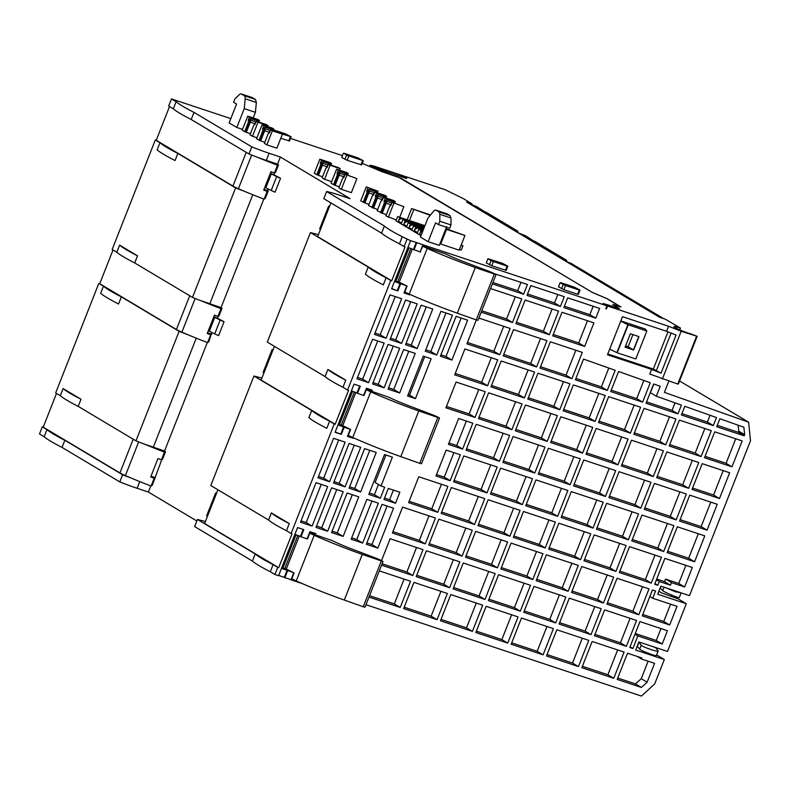 <?xml version="1.0" encoding="UTF-8"?>
<svg xmlns="http://www.w3.org/2000/svg" width="790" height="790" viewBox="0 0 790 790"><rect width="100%" height="100%" fill="white"/><g stroke="black" fill="none" stroke-linecap="round" stroke-linejoin="round"><path stroke-width="1.19" d="M365.987 604.715L641.421 696.069L654.712 683.913L664.321 659.532L656.668 654.969M658.84 591.266L661.576 592.895L678.422 599.008L686.303 603.708L657.675 594.218L660.865 586.131L689.492 595.63L750.5 440.741L748.614 422.186L664.39 392.363L668.824 381.106M664.321 659.532L635.683 650.042L638.873 641.954L667.501 651.454L686.303 603.708M651.088 654.317L644.364 651.671M422.433 246.055L427.202 248.435A67.822 6.448 21.5 0 0 475.294 267.534L495.942 274.594A7.91 0.751 21.5 0 0 488.319 271.069L465.221 262.28A28.006 2.666 21.5 0 1 445.511 253.876L428.259 247.981L428.753 246.727L606.987 305.849L605.831 308.772L606.384 308.959L607.54 306.026L668.567 326.27L666.582 331.296L622.49 316.672L607.48 354.779L651.572 369.404L649.755 374.016L677.761 384.049L678.333 384.068L697.136 336.323L689.779 333.528A9.836 0.938 21.5 0 1 679.538 329.795A9.836 0.938 21.5 0 1 673.84 326.606A9.836 0.938 21.5 0 1 676.191 326.892L680.427 328.028L665.299 319.19L659.452 317.185L466.594 202.042L471.916 203.741L463.296 198.596L445.017 189.649L376 166.759A12.433 1.185 21.5 0 0 371.122 165.406A12.433 1.185 21.5 0 0 369.858 165.436A12.433 1.185 21.5 0 0 370.194 165.93L406.574 178.55M409.971 294.413L409.783 294.887L404.016 292.804M406.741 285.881L403.957 292.962L409.783 294.887M406.416 285.723L400.639 283.808L397.834 290.927L391.712 288.548M230.818 118.609L171.469 98.918L176.121 101.693A79.128 7.525 21.5 0 0 194.014 112.377L251.773 146.861A33.911 3.229 21.5 0 0 269.104 153.26L280.361 157.022L350.108 198.665L339.048 195.021A33.911 3.229 21.5 0 0 326.616 191.545L384.375 226.029A79.128 7.525 21.5 0 0 402.268 236.714L410.563 240.693L391.593 288.854L397.834 290.927M406.919 239.489L404.115 246.608L405.043 246.915L391.682 280.835L317.639 236.635L330.921 202.911M390.744 280.529L386.103 277.754L383.298 284.874A79.128 7.525 -158.5 0 1 365.395 274.189L368.199 267.069L310.44 232.586L267.306 342.1L325.065 376.583A79.128 7.525 21.5 0 0 342.969 387.268L347.61 390.043L390.744 280.529L391.682 280.835M347.61 390.043L348.538 390.349L335.177 424.269L261.135 380.069L274.416 346.346M261.915 378.084L253.946 376.02L210.802 485.534L268.56 520.018A79.128 7.525 21.5 0 0 286.464 530.702L291.105 533.477L334.249 423.963L335.177 424.269M291.105 533.477L292.043 533.783L278.673 567.704L204.64 523.503L217.922 489.78M294.868 534.386L301 536.756L303.804 529.636L297.553 527.562L278.584 575.722L274.94 574.518L277.744 567.398L278.673 567.704M301 536.756L307.448 539.007L309.759 533.141L314.203 535.314A67.822 6.448 21.5 0 0 362.284 554.402L382.943 561.463A7.91 0.751 21.5 0 0 375.319 557.938L352.222 549.159A28.006 2.666 21.5 0 1 332.511 540.745L309.492 532.766M315.259 534.86L315.753 533.596L309.927 531.67L307.122 538.79M296.961 581.292L296.783 581.756L278.702 575.426M302.057 583.514L296.783 581.756M593.023 528.076L603.224 502.193L571.288 491.597L561.088 517.49L593.023 528.076L587.108 524.55L596.766 500.05M569.936 383.802L538 373.206L527.799 399.098L559.735 409.694L569.936 383.802M557.394 415.629L525.459 405.033L515.307 430.817L547.233 441.413L557.394 415.629M544.981 447.13L513.046 436.544L502.855 462.426L534.79 473.022L544.981 447.13M535.946 479.876L525.745 505.758L557.681 516.354L567.872 490.462L535.946 479.876M532.529 478.74L500.593 468.154L490.402 494.036L522.338 504.632L532.529 478.74M523.494 511.486L513.293 537.368L545.228 547.964L555.419 522.081L523.494 511.486M520.077 510.35L488.141 499.764L477.95 525.646L509.886 536.242L520.077 510.35M511.89 429.681L478.473 418.601L488.625 392.818L522.052 403.907L511.89 429.681L505.985 426.156L515.594 401.764M509.639 435.409L476.212 424.319L466.021 450.211L499.438 461.301L509.639 435.409M486.986 492.911L453.569 481.821L463.769 455.939L497.187 467.018L486.986 492.911L481.08 489.375L490.728 464.875M445.935 407.808L475.057 417.466L485.218 391.682L456.087 382.024L445.935 407.808M454.694 374.855L487.558 385.757L497.749 359.855L464.895 348.953L454.694 374.855M476.331 319.92L466.9 343.857L499.764 354.759L510.123 328.452L478.888 318.084M451.91 360.052L467.611 320.177L456.097 316.356L440.385 356.231L451.91 360.052L445.995 356.527L440.929 354.848M436.751 355.026L425.227 351.204L440.929 311.329L452.453 315.151L436.751 355.026L430.836 351.491L425.771 349.812M417.15 348.588L432.732 309.018L421.119 305.167L405.527 344.726L417.15 348.588L411.235 345.052L426.274 306.875M405.586 300.012L417.199 303.864L401.616 343.433L389.993 339.582L405.586 300.012M374.47 334.427L390.053 294.858L401.666 298.719L386.083 338.278L374.47 334.427M384.177 343.107L372.564 339.256L356.981 378.815L368.594 382.666L384.177 343.107M399.71 348.262L388.097 344.401L372.515 383.97L384.128 387.821L399.71 348.262M388.048 389.124L403.631 349.555L415.244 353.406L399.661 392.976L388.048 389.124M548.635 549.099L580.571 559.685L590.772 533.803L558.836 523.207L548.635 549.099M619.083 471.709L608.883 497.601L640.818 508.187L651.019 482.305L619.083 471.709M596.43 529.211L628.366 539.797L638.567 513.915L606.631 503.319L596.43 529.211M626.115 545.525L594.179 534.929L583.978 560.821L615.914 571.407L626.115 545.525M431.152 358.749L423.282 356.132L407.571 396.017L415.451 398.624L431.152 358.749M448.414 444.375L462.604 449.076L472.805 423.193L458.615 418.483L448.414 444.375M460.353 454.803L446.162 450.093L435.962 475.985L450.162 480.695L460.353 454.803M451.317 487.549L441.116 513.431L474.533 524.52L484.734 498.628L451.317 487.549M447.9 486.413L418.769 476.755L408.578 502.638L437.709 512.305L447.9 486.413M383.97 499.458L395.494 503.279L399.839 492.229L388.325 488.408L383.97 499.458M384.513 454.546L368.802 494.431L380.326 498.253L384.681 487.203L381.027 485.988L392.383 457.163L384.513 454.546M364.615 448.601L349.032 488.161L360.645 492.022L376.228 452.453L364.615 448.601M349.081 443.447L360.694 447.298L345.112 486.867L333.499 483.016L349.081 443.447M333.548 438.302L345.161 442.153L329.578 481.712L317.965 477.861L333.548 438.302M316.059 482.69L300.476 522.249L312.09 526.11L327.682 486.541L316.059 482.69M331.593 487.845L316.01 527.404L327.623 531.255L343.216 491.696L331.593 487.845M343.156 536.41L331.543 532.559L347.126 492.99L358.749 496.851L343.156 536.41L337.251 532.885L332.086 531.166M362.679 543.066L351.155 539.234L366.866 499.359L378.38 503.181L362.679 543.066L356.764 539.531L351.698 537.852M377.837 548.092L366.313 544.27L382.024 504.385L393.548 508.217L377.837 548.092L371.932 544.557L366.866 542.878M425.257 543.915L435.448 518.023L402.584 507.121L392.393 533.013L425.257 543.915L419.342 540.38L428.99 515.88M462.081 556.13L472.282 530.238L438.865 519.158L428.664 545.041L462.081 556.13L456.176 552.605L465.824 528.095M497.433 567.852L507.624 541.97L475.689 531.374L465.498 557.256L497.433 567.852L491.518 564.327L501.166 539.827M532.776 579.574L542.967 553.691L511.041 543.095L500.84 568.988L532.776 579.574L526.861 576.048L536.519 551.548M568.119 591.295L578.32 565.413L546.384 554.817L536.183 580.709L568.119 591.295L562.204 587.77L571.861 563.27M571.525 592.431L603.461 603.027L613.662 577.135L581.726 566.539L571.525 592.431M381.57 565.166L412.805 575.525L422.996 549.633L390.132 538.74L381.511 560.633M416.212 576.651L449.638 587.74L459.829 561.848L426.412 550.768L416.212 576.651M484.981 599.462L495.172 573.58L463.246 562.984L453.045 588.876L484.981 599.462L479.066 595.937L488.714 571.437M520.324 611.183L530.524 585.301L498.589 574.705L488.388 600.598L520.324 611.183L514.409 607.658L524.066 583.158M523.731 612.319L555.666 622.915L565.867 597.023L533.931 586.427L523.731 612.319M601.21 608.744L569.274 598.158L559.073 624.041L591.009 634.637L601.21 608.744M368.989 597.092L400.224 607.451L410.543 581.243L379.309 570.884M437.058 619.666L403.641 608.577L413.96 582.378L447.377 593.468L437.058 619.666L431.143 616.141L440.919 591.325M440.465 620.792L472.4 631.388L482.72 605.189L450.794 594.594L440.465 620.792M507.743 643.109L518.072 616.911L486.136 606.315L475.817 632.523L507.743 643.109L501.838 639.584L511.614 614.768M511.16 644.245L543.095 654.831L553.415 628.633L521.479 618.037L511.16 644.245M588.757 640.354L556.822 629.768L546.502 655.967L578.438 666.562L588.757 640.354M581.845 667.688L613.781 678.284L624.1 652.076L592.164 641.49L581.845 667.688M636.552 620.466L604.617 609.88L594.426 635.762L626.351 646.358L636.552 620.466M606.878 604.153L638.804 614.748L649.005 588.856L617.069 578.27L606.878 604.153M629.521 546.65L619.321 572.543L651.256 583.139L661.457 557.246L629.521 546.65M631.773 540.933L663.709 551.519L673.91 525.636L641.974 515.04L631.773 540.933M654.426 483.431L644.225 509.323L676.161 519.909L686.362 494.026L654.426 483.431M656.678 477.713L688.613 488.299L698.775 462.515L666.839 451.929L656.678 477.713M701.105 456.59L711.306 430.688L679.37 420.102L669.169 445.995L701.105 456.59L695.2 453.055L704.848 428.545M641.431 658.979L641.826 657.961L627.507 653.212L617.188 679.41L641.411 687.448L647.138 682.214L654.584 663.333L641.431 658.979L637.096 656.391M669.683 624.989L642.221 615.874L652.412 589.992L655.542 591.029L652.698 598.247L677.04 606.325L669.683 624.989L663.778 621.463L670.582 604.182M639.959 621.602L629.768 647.484L632.899 648.531L637.856 635.94L662.198 644.008L667.432 630.716L639.959 621.602M657.803 585.301L659.304 581.499L670.463 585.202L671.48 582.625L684.654 586.99L692.336 567.487L664.864 558.382L654.673 584.264L657.803 585.301L654.93 583.593M677.316 526.772L667.125 552.654L694.588 561.769L704.789 535.877L677.316 526.772M707.04 530.159L717.241 504.267L689.769 495.152L679.578 521.044L707.04 530.159L701.135 526.624L710.783 502.124M719.493 498.539L729.654 472.766L702.182 463.651L692.03 489.435L719.493 498.539L713.587 495.014L723.196 470.623M492.368 283.887L523.602 294.245L527.443 284.479L494.51 273.755M481.228 312.159L512.463 322.518L521.755 298.926L490.521 288.567M534.583 372.07L501.166 360.99L490.965 386.883L524.382 397.972L534.583 372.07M503.171 355.895L536.598 366.975L546.957 340.668L513.539 329.578L503.171 355.895M525.172 300.052L515.87 323.643L549.297 334.733L558.589 311.142L525.172 300.052M564.277 296.694L530.86 285.605L527.009 295.381L560.436 306.461L564.277 296.694M563.843 307.596L595.779 318.182L599.63 308.416L567.694 297.82L563.843 307.596M593.932 322.863L561.996 312.267L552.704 335.859L584.639 346.454L593.932 322.863M540.005 368.11L571.94 378.706L582.299 352.389L550.373 341.793L540.005 368.11M583.524 359.075L575.347 379.832L607.283 390.428L615.203 370.312L583.524 359.075M642.625 402.15L650.269 382.745L618.59 371.507L610.69 391.554L642.625 402.15L636.72 398.624L611.243 390.171M656.322 396.225L660.233 386.28L653.656 383.95L646.032 403.275L677.968 413.871L681.424 405.112L656.322 396.225L650.407 392.699L653.834 384.009M684.802 406.307L681.385 415.007L713.311 425.593L716.49 417.535L684.802 406.307M744.2 435.833L744.654 434.678L743.884 427.232L719.878 418.73L716.727 426.728L744.2 435.833L738.285 432.308L717.271 425.336M704.522 457.716L731.984 466.831L742.185 440.929L714.723 431.824L704.522 457.716M633.827 434.273L665.763 444.859L675.964 418.967L644.028 408.371L633.827 434.273M621.335 465.982L653.271 476.577L663.422 450.794L631.496 440.208L621.335 465.982M585.992 454.26L617.928 464.856L628.08 439.072L596.144 428.476L585.992 454.26M615.667 470.583L583.741 459.987L573.54 485.87L605.476 496.466L615.667 470.583M640.621 407.245L608.685 396.649L598.484 422.551L630.42 433.137L640.621 407.245M563.142 410.82L595.077 421.416L605.278 395.523L573.343 384.928L563.142 410.82M550.65 442.538L582.586 453.134L592.737 427.351L560.801 416.755L550.65 442.538M538.197 474.148L570.133 484.744L580.324 458.852L548.398 448.266L538.197 474.148M353.466 437.858L353.278 438.322L347.462 436.396L353.278 438.322M350.247 429.316L347.462 436.396M349.911 429.158L344.134 427.242L341.329 434.362L335.088 432.288L354.058 384.128L360.309 386.201L357.505 393.321L363.953 395.573L366.264 389.707L370.707 391.88A67.822 6.448 21.5 0 0 418.789 410.968L439.447 418.029A7.91 0.751 21.5 0 0 431.824 414.503L408.726 405.724A28.006 2.666 21.5 0 1 389.006 397.311L365.997 389.332M371.754 391.415L372.248 390.161L366.432 388.236L363.627 395.356M56.515 393.42L43.233 427.143L42.305 426.837L39.5 433.957L44.141 436.732A79.128 7.525 -158.5 0 0 62.045 447.416L119.803 481.9A33.911 3.229 -158.5 0 0 137.124 488.289L148.392 492.051L196.838 520.985M113.019 249.986L99.738 283.709L98.809 283.403L55.665 392.916L60.307 395.681A79.128 7.525 21.5 0 0 78.21 406.376L135.969 440.86A33.911 3.229 21.5 0 0 137.213 441.353A33.911 3.229 21.5 0 0 144.629 444.187A55.665 5.293 21.5 0 0 164.478 452.097L161.822 450.369L164.557 451.011L144.629 444.187M169.524 106.551L156.232 140.274L155.304 139.968L112.17 249.482L116.811 252.247A79.128 7.525 21.5 0 0 134.715 262.942L192.474 297.415A33.911 3.229 21.5 0 0 193.708 297.919A33.911 3.229 21.5 0 0 201.134 300.753L221.062 307.577L263.821 199.031M171.469 98.918L168.665 106.038L173.316 108.813A79.128 7.525 21.5 0 0 191.21 119.497L248.969 153.981A33.911 3.229 21.5 0 0 250.213 154.475A33.911 3.229 21.5 0 0 257.629 157.319A55.665 5.293 21.5 0 0 277.488 165.219L274.821 163.49L277.557 164.142L266.299 160.38A33.911 3.229 -158.5 0 1 257.629 157.319M342.465 155.64L290.473 138.398M748.614 422.186L679.558 380.958M274.94 574.518L270.299 571.743A79.128 7.525 -158.5 0 1 252.395 561.058L194.636 526.575L197.441 519.455L205.42 521.519M293.406 572.592L287.056 570.331L284.252 577.451M281.507 568.306L287.056 570.331M277.744 567.398L273.103 564.623L270.299 571.743M273.103 564.623A79.128 7.525 21.5 0 1 255.2 553.938L197.441 519.455M334.249 423.963L329.608 421.188L326.803 428.308A79.128 7.525 -158.5 0 1 308.9 417.624L311.704 410.504L253.946 376.02M286.464 530.702L289.268 523.582L271.365 512.898L268.56 520.018M311.704 410.504A79.128 7.525 21.5 0 0 329.608 421.188M342.969 387.268L345.773 380.148L327.87 369.463L325.065 376.583M368.199 267.069A79.128 7.525 21.5 0 0 386.103 277.754M310.44 232.586L318.419 234.65M326.616 191.545L323.811 198.665L381.57 233.149A79.128 7.525 21.5 0 0 399.464 243.833L404.115 246.608M402.268 236.714L399.464 243.833M413.417 249.541L416.221 242.421L422.926 244.801L420.122 251.911L407.877 247.507M428.753 246.727L422.926 244.801M612.823 304.565L618.758 308.228L603.076 303.478L606.987 305.849M612.872 304.426L620.041 306.55L606.769 298.561L592.253 292.409L401.043 178.254L381.461 171.499L362.245 163.362M410.563 240.693L416.221 242.421M459.464 249.423L461.281 250.035L462.94 245.838L461.261 244.841M424.951 225.664L397.627 216.598L395.978 220.785L420.991 235.716M242.52 129.363L236.822 127.467L244.238 108.625L245.186 98.77L256.345 102.473L255.456 99.431L252.148 97.575M255.456 99.431L244.298 95.728L241.454 94.03A4.523 2.252 108.3 0 0 241.227 93.931A4.523 2.252 108.3 0 0 239.36 94.622L234.926 98.928L233.603 102.275L236.556 104.033L229.13 122.885L236.822 127.467M333.538 184.672L331.069 183.201L336.599 169.169L338.268 170.166L337.113 173.099L337.241 175.242L333.538 184.672L335.157 185.393L339.177 175.202L343.551 176.654M324.572 179.32L322.103 177.849L325.816 168.428L327.267 167.223L328.423 164.29L330.092 165.288L324.572 179.32L331.672 181.67M316.79 174.669L314.321 173.198L319.851 159.175L321.53 160.172L320.375 163.105L320.503 165.248L316.79 174.669L318.41 175.39L322.429 165.199L326.813 166.65M266.842 144.856L264.383 143.385L268.087 133.954L269.538 132.75L270.694 129.827L272.372 130.824L266.842 144.856L276.885 148.184L282.415 134.152L270.694 129.827M259.061 140.205L256.592 138.734L262.122 124.702L263.801 125.709L262.645 128.642L262.774 130.785L259.061 140.205L260.68 140.926L264.699 130.735L269.084 132.187M252.454 136.265L249.996 134.794L253.709 125.373L255.16 124.168L256.315 121.235L257.984 122.233L252.454 136.265L256.977 137.766M244.673 131.624L242.214 130.153L247.744 116.12L249.413 117.117L248.258 120.05L248.386 122.193L244.673 131.624L246.302 132.345L250.311 122.144L254.696 123.605M506.193 270.348L491.726 265.756L486.294 262.912L487.944 258.725L502.41 263.317L507.842 266.161L506.193 270.348M577.668 294.265L563.902 289.703L558.471 286.849L560.12 282.662L560.821 282.692L574.587 287.254L580.018 290.098L578.369 294.285L577.668 294.265L579.317 290.078L565.551 285.506L563.902 289.703M343.393 153.28L341.744 157.467L347.175 160.311L361.642 164.903L363.291 160.716L357.86 157.862L344.094 153.3L346.543 155.156L344.894 159.343M280.786 138.29L289.466 140.956L291.115 136.769L285.684 133.925L273.508 129.886M356.892 178.619L351.362 192.651L341.32 189.314L338.851 187.842L342.564 178.422L344.015 177.217L345.171 174.284L356.892 178.619L345.171 174.284M368.93 204.462L360.724 200.897L366.254 186.875L377.966 191.2L366.254 186.875M377.6 209.636L368.505 205.548L372.218 196.127L373.67 194.923L374.816 191.99L376.593 193.046L375.438 195.979L375.566 198.122L376.504 198.438M386.271 214.811L377.176 210.723L380.889 201.302L382.33 200.097L383.486 197.164L385.263 198.221L384.108 201.154L384.236 203.297L385.174 203.613M396.284 220.015L385.846 215.897L389.559 206.476L391.001 205.272L392.156 202.339L403.878 206.674L392.156 202.339M446.715 226.542L439.289 245.384L428.131 241.681L420.448 237.099L427.864 218.247L433.572 211.236A4.523 2.252 108.3 0 1 435.833 210.11A4.523 2.252 108.3 0 1 436.06 210.209L438.904 211.908A4.523 2.252 108.3 0 1 439.823 214.307L439.823 221.249L438.509 224.607L435.547 222.839L428.131 241.681M464.945 235.509L446.488 229.386L440.711 244.041L459.168 250.163L464.945 235.509L445.886 228.636M440.711 244.041L439.99 243.616M400.639 283.808L394.516 281.428M606.384 308.959L605.871 308.653M607.54 306.026L604.429 304.318M386.824 173.277L386.843 173.227A12.433 1.185 21.5 0 1 372.771 167.47L406.722 178.175M386.843 173.227L398.17 177.039M612.754 304.654L620.92 306.925L607.322 298.748L592.243 292.359L398.19 177M612.783 304.584L619.33 308.535L604.478 304.199M668.567 326.27L681.187 331.237L697.136 336.323M666.582 331.296L676.072 335.029L661.052 373.137L651.572 369.404M681.187 331.237L662.375 378.983M607.806 353.95L653.34 369.049L661.052 373.137M471.916 203.741L471.67 204.373M561.631 516.097L587.108 524.55M559.735 409.694L553.82 406.169L563.477 381.659M528.342 397.716L553.82 406.169M547.233 441.413L541.328 437.877L550.936 413.486M515.85 429.434L541.328 437.877M534.79 473.022L528.875 469.487L538.523 444.987M503.398 461.044L528.875 469.487M557.681 516.354L551.766 512.829L561.413 488.329M526.288 504.375L551.766 512.829M522.338 504.632L516.423 501.097L526.071 476.597M490.946 492.654L516.423 501.097M545.228 547.964L539.313 544.438L548.971 519.938M513.836 535.985L539.313 544.438M509.886 536.242L503.971 532.717L513.619 508.217M478.493 524.264L503.971 532.717M505.985 426.156L479.017 417.209M499.438 461.301L493.533 457.766L466.564 448.819M493.533 457.766L503.181 433.266M481.08 489.375L454.112 480.438M475.057 417.466L469.151 413.94L478.76 389.539M446.478 406.416L469.151 413.94M487.558 385.757L481.643 382.222L491.301 357.712M455.238 373.463L481.643 382.222M499.764 354.759L493.849 351.234L503.674 326.31M467.443 342.475L493.849 351.234M461.163 318.034L445.995 356.527M445.995 313.008L430.836 351.491M406.08 343.344L411.235 345.052M401.616 343.433L395.701 339.897L390.546 338.189M410.741 301.721L395.701 339.897M386.083 338.278L380.168 334.753L375.013 333.034M395.207 296.576L380.168 334.753M368.594 382.666L362.689 379.141L377.719 340.964M357.524 377.432L362.689 379.141M384.128 387.821L378.222 384.296L393.252 346.119M373.058 382.587L378.222 384.296M399.661 392.976L393.746 389.45L388.591 387.732M408.786 351.264L393.746 389.45M580.571 559.685L574.656 556.16L584.314 531.66M549.178 547.707L574.656 556.16M640.818 508.187L634.903 504.662L644.561 480.162M609.436 496.209L634.903 504.662M628.366 539.797L622.461 536.272L632.109 511.772M596.983 527.819L622.461 536.272M615.914 571.407L610.008 567.882L619.656 543.382M584.531 559.429L610.008 567.882M415.451 398.624L409.536 395.099L424.704 356.606M408.124 394.625L409.536 395.099M462.604 449.076L456.699 445.55L466.347 421.05M448.967 442.983L456.699 445.55M450.162 480.695L444.247 477.16L453.894 452.66M436.515 474.593L444.247 477.16M474.533 524.52L468.628 520.985L478.276 496.485M441.659 512.048L468.628 520.985M437.709 512.305L431.794 508.77L441.442 484.27M409.121 501.255L431.794 508.77M395.494 503.279L389.579 499.754L393.39 490.086M384.513 498.065L389.579 499.754M380.326 498.253L374.421 494.718L378.459 484.458M369.355 493.039L374.421 494.718M381.027 485.988L375.122 482.463L385.925 455.02M360.645 492.022L354.74 488.487L369.779 450.31M349.575 486.778L354.74 488.487M345.112 486.867L339.206 483.342L334.042 481.624M354.246 445.165L339.206 483.342M329.578 481.712L323.673 478.187L318.508 476.479M338.713 440.01L323.673 478.187M312.09 526.11L306.184 522.575L321.224 484.398M301.02 520.867L306.184 522.575M327.623 531.255L321.718 527.73L336.757 489.553M316.553 526.021L321.718 527.73M352.291 494.708L337.251 532.885M371.932 501.038L356.764 539.531M387.09 506.074L371.932 544.557M392.936 531.621L419.342 540.38M429.207 543.658L456.176 552.605M466.041 555.874L491.518 564.327M501.383 567.595L526.861 576.048M536.736 579.317L562.204 587.77M603.461 603.027L597.556 599.492L607.204 574.992M572.079 591.038L597.556 599.492M412.805 575.525L406.89 572L416.537 547.49M382.113 563.774L406.89 572M449.638 587.74L443.723 584.215L453.371 559.715M416.755 575.268L443.723 584.215M453.588 587.483L479.066 595.937M488.931 599.205L514.409 607.658M555.666 622.915L549.751 619.38L559.409 594.88M524.284 610.927L549.751 619.38M591.009 634.637L585.104 631.101L594.751 606.601M559.626 622.658L585.104 631.101M400.224 607.451L394.319 603.915L404.085 579.11M369.542 595.7L394.319 603.915M431.143 616.141L404.184 607.194M472.4 631.388L466.495 627.862L476.271 603.046M441.018 619.409L466.495 627.862M476.36 631.131L501.838 639.584M543.095 654.831L537.18 651.306L546.957 626.49M511.703 642.853L537.18 651.306M578.438 666.562L572.523 663.027L582.299 638.211M547.045 654.584L572.523 663.027M613.781 678.284L607.865 674.749L617.642 649.943M582.388 666.306L607.865 674.749M626.351 646.358L620.446 642.823L630.094 618.323M594.969 634.38L620.446 642.823M638.804 614.748L632.899 611.213L642.546 586.713M607.421 602.77L632.899 611.213M651.256 583.139L645.351 579.603L654.999 555.103M619.874 571.16L645.351 579.603M663.709 551.519L657.803 547.993L667.451 523.494M632.326 539.54L657.803 547.993M676.161 519.909L670.256 516.384L679.904 491.884M644.778 507.931L670.256 516.384M688.613 488.299L682.708 484.774L692.317 460.373M657.231 476.321L682.708 484.774M669.723 444.602L695.2 453.055M647.138 682.214L641.233 678.689L648.126 661.2M641.411 687.448L635.496 683.923L641.233 678.689M617.74 678.027L635.496 683.923M652.698 598.247L649.834 596.539M642.764 614.492L663.778 621.463M632.899 648.531L630.035 646.812M637.856 635.94L634.992 634.232M662.198 644.008L656.283 640.483L660.973 628.573M635.269 633.511L656.283 640.483M671.48 582.625L665.565 579.09L678.738 583.464L685.878 565.344M684.654 586.99L678.738 583.464M659.304 581.499L656.431 579.781M670.463 585.202L664.548 581.667L665.565 579.09M656.717 579.07L664.548 581.667M694.588 561.769L688.683 558.234L698.33 533.734M667.668 551.272L688.683 558.234M680.121 519.652L701.135 526.624M692.573 488.042L713.587 495.014M523.602 294.245L517.687 290.72L520.995 282.336M492.911 282.504L517.687 290.72M512.463 322.518L506.558 318.982L515.297 296.783M481.772 310.766L506.558 318.982M524.382 397.972L518.477 394.437L528.125 369.937M491.508 385.5L518.477 394.437M536.598 366.975L530.683 363.449L540.498 338.525M503.714 354.503L530.683 363.449M549.297 334.733L543.382 331.207L552.131 308.999M516.423 322.261L543.382 331.207M560.436 306.461L554.521 302.935L557.819 294.551M527.552 293.989L554.521 302.935M595.779 318.182L589.863 314.657L593.171 306.273M564.386 306.204L589.863 314.657M584.639 346.454L578.734 342.929L587.474 320.72M553.257 334.476L578.734 342.929M571.94 378.706L566.025 375.171L575.851 350.247M540.548 366.728L566.025 375.171M607.283 390.428L601.368 386.893L608.804 368.041M575.89 378.45L601.368 386.893M636.72 398.624L643.86 380.474M677.968 413.871L672.063 410.346L675.015 402.841M646.585 401.893L672.063 410.346M713.311 425.593L707.406 422.067L710.082 415.264M681.928 413.614L707.406 422.067M744.654 434.678L738.739 431.143L738.127 425.188M738.285 432.308L738.739 431.143M731.984 466.831L726.079 463.296L735.727 438.796M705.065 456.334L726.079 463.296M665.763 444.859L659.857 441.334L669.505 416.824M634.38 432.881L659.857 441.334M653.271 476.577L647.356 473.052L656.974 448.651M621.878 464.599L647.356 473.052M617.928 464.856L612.013 461.33L621.621 436.929M586.536 452.877L612.013 461.33M605.476 496.466L599.561 492.94L609.218 468.44M574.083 484.487L599.561 492.94M630.42 433.137L624.505 429.612L599.027 421.159M624.505 429.612L634.163 405.102M595.077 421.416L589.162 417.89L598.82 393.381M563.685 409.437L589.162 417.89M582.586 453.134L576.67 449.599L586.279 425.208M551.193 441.156L576.67 449.599M570.133 484.744L564.218 481.219L573.866 456.709M538.74 472.766L564.218 481.219M351.372 390.951L357.505 393.321M341.329 434.362L335.207 431.992M344.134 427.242L343.551 426.896L340.757 434.016M338.011 424.872L343.551 426.896M369.927 166.611L370.194 165.93M176.121 101.693L173.316 108.813M156.232 140.274L232.931 186.055A11.613 1.106 21.5 0 0 238.392 188.731A55.665 5.293 21.5 0 0 244.268 191.239A55.665 5.293 21.5 0 0 264.117 199.149L267.168 191.397L264.512 189.669L268.235 190.904L267.741 190.607L268.363 189.047M155.304 139.968L159.945 142.733A79.128 7.525 21.5 0 0 177.849 153.428L235.608 187.901A33.911 3.229 21.5 0 0 236.852 188.405A33.911 3.229 21.5 0 0 244.268 191.239M134.715 262.942L137.519 255.822L119.616 245.127L116.811 252.247M235.608 187.901L192.474 297.415M177.849 153.428L175.044 160.548A79.128 7.525 -158.5 0 1 157.141 149.853L159.945 142.733M189.709 295.776L176.427 329.499L99.738 283.709M98.809 283.403L103.451 286.168A79.128 7.525 21.5 0 0 121.354 296.862L179.113 331.346A33.911 3.229 21.5 0 0 180.347 331.84A33.911 3.229 21.5 0 0 187.773 334.674A55.665 5.293 21.5 0 1 181.888 332.165A11.613 1.106 21.5 0 1 176.427 329.499M78.21 406.376L81.015 399.256L63.111 388.562L60.307 395.681M179.113 331.346L135.969 440.86M121.354 296.862L118.549 303.982A79.128 7.525 -158.5 0 1 100.646 293.288L103.451 286.168M42.305 426.837L46.946 429.612A79.128 7.525 21.5 0 0 64.849 440.297L122.608 474.78A33.911 3.229 21.5 0 0 123.852 475.274A33.911 3.229 21.5 0 0 131.268 478.118A55.665 5.293 21.5 0 1 125.393 475.6A11.613 1.106 21.5 0 1 119.932 472.934L43.233 427.143M46.946 429.612L44.141 436.732M287.639 570.676L284.834 577.796M293.742 572.76L290.957 579.83M255.2 553.938L252.395 561.058M165.544 451.603L162.493 459.346L161.723 459.099M161.95 459.168L152.184 485.524L151.413 485.267M150.811 485.899L148.392 492.051M280.361 157.022L277.557 164.142M274.723 172.22L275.493 172.477L278.544 164.725M273.933 174.886L274.959 172.299M264.413 198.399L265.183 198.655L268.235 190.904M187.773 334.674A55.665 5.293 -158.5 0 0 207.622 342.584L210.673 334.832A55.665 5.293 -158.5 0 1 207.217 333.518L214.475 315.091A55.665 5.293 -158.5 0 0 217.931 316.405L220.983 308.663L218.326 306.935L221.062 307.577M222.039 308.169L218.988 315.911L218.228 315.654M218.455 315.733L217.438 318.321M211.858 332.481L208.679 342.09L207.918 341.833M207.316 342.465L164.557 451.011M122.608 474.78L119.803 481.9M64.849 440.297L62.045 447.416M289.268 523.582A79.128 7.525 -158.5 0 1 271.365 512.898M345.773 380.148A79.128 7.525 -158.5 0 1 327.87 369.463M384.375 226.029L381.57 233.149M416.804 242.767L414 249.887M194.014 112.377L191.21 119.497M251.773 146.861L248.969 153.981M461.113 245.236L462.94 245.838M397.627 216.598L424.753 226.147L402.673 218.82L405.823 220.706L424.467 226.888L402.851 219.719L401.527 223.066L398.377 221.19L401.527 223.066M399.701 217.833L398.377 221.19A3.614 3.121 120.8 0 1 402.673 218.82M422.69 231.411A3.614 3.121 120.8 0 0 419.658 233.889L421.317 234.877L419.658 233.889L420.971 230.542L418.809 229.248L417.485 232.596L414.335 230.71L417.485 232.596M415.659 227.362L414.335 230.71A3.614 3.121 120.8 0 1 418.631 228.35L413.486 226.068L412.173 229.416L409.013 227.54L412.173 229.416M410.336 224.192L409.013 227.54A3.614 3.121 120.8 0 1 413.308 225.17L423.776 228.646L408.173 222.899L406.85 226.246L403.7 224.36L406.85 226.246M405.013 221.012L403.7 224.36A3.614 3.121 120.8 0 1 407.996 222L424.269 227.392L402.851 219.719M253.195 117.927L255.407 112.328L256.345 102.473M255.407 112.328L244.238 108.625M244.298 95.728A4.523 2.252 108.3 0 1 245.186 98.77M347.748 174.946L348.321 173.504L346.642 172.497L336.599 169.169M338.179 175.558L337.241 175.242M339.542 170.146L340.144 168.616L338.466 167.618L328.423 164.29M340.144 168.616L330.092 165.288M331 164.952L331.573 163.5L329.894 162.503L319.851 159.175M321.431 165.554L320.503 165.248M282.415 134.152L272.372 130.824M273.271 130.488L273.844 129.037L272.165 128.039L262.122 124.702M263.702 131.091L262.774 130.785M267.652 126.538L268.027 125.57L266.358 124.563L256.315 121.235M268.027 125.57L257.984 122.233M258.893 121.897L259.456 120.455L257.787 119.448L247.744 116.12M249.324 122.509L248.386 122.193M507.842 266.161L507.14 266.141L505.491 270.328M507.14 266.141L493.375 261.569L491.726 265.756M493.375 261.569L491.094 260.611L489.445 264.798M491.094 260.611L487.944 258.725M565.551 285.506L563.27 284.548L561.621 288.735M563.27 284.548L560.12 282.662M580.018 290.098L579.317 290.078M346.543 155.156L363.291 160.716M362.59 160.686L360.941 164.873M348.825 156.124L347.175 160.311M282.188 134.024L291.115 136.769M290.414 136.749L288.765 140.936M341.32 189.314L346.84 175.281M377.403 192.651L377.966 191.2M367.834 193.254L366.896 192.948L363.183 202.368M368.318 191.318L366.767 190.805L366.896 192.948M366.767 190.805L367.923 187.872M386.063 197.826L386.636 196.374L384.868 195.318L374.816 191.99M371.853 207.543L375.566 198.122M394.733 203L395.306 201.559L393.538 200.492L383.486 197.164M380.523 212.717L384.236 203.297M399.701 217.29L403.878 206.674M388.305 217.369L393.835 203.336M438.509 224.607L449.668 228.31L450.991 224.953L450.981 218.01L450.063 215.611L446.755 213.754M446.488 229.386L445.757 228.952M430.264 215.305L411.59 208.55L407.176 219.768M411.59 208.55L430.54 214.969M413.684 209.804L409.457 220.529M679.696 329.865L680.427 328.028M696.563 336.303L677.761 384.049M656.273 370.806L671.125 333.084M653.34 369.049L667.994 331.849M620.822 320.908L645.104 328.966L646.773 330.931L627.892 324.67L620.723 321.155M267.168 191.397A55.665 5.293 21.5 0 1 263.712 190.084L270.97 171.657A55.665 5.293 21.5 0 0 274.436 172.971L277.488 165.219M137.519 255.822A79.128 7.525 -158.5 0 1 119.616 245.127M220.983 308.663A55.665 5.293 -158.5 0 1 201.134 300.753M81.015 399.256A79.128 7.525 -158.5 0 1 63.111 388.562M131.268 478.118A55.665 5.293 21.5 0 0 151.117 486.018L154.169 478.266A55.665 5.293 21.5 0 1 150.712 476.953L157.97 458.526A55.665 5.293 21.5 0 0 161.427 459.839L164.478 452.097M210.673 334.832L208.017 333.103L211.73 334.338M207.503 332.788L211.236 334.042M264.008 189.343L267.741 190.607M329.341 206.921L320.394 229.515A6.784 0.642 -158.5 0 1 319.664 228.883L328.571 206.269A6.784 0.642 21.5 0 0 329.302 206.901M329.588 206.299A49.74 4.73 21.5 0 0 329.154 206.23A6.784 0.642 21.5 0 0 328.571 206.269M272.836 350.355L263.89 372.949A6.784 0.642 -158.5 0 1 263.159 372.317L272.066 349.703A6.784 0.642 21.5 0 0 272.797 350.335M272.066 349.703A6.784 0.642 21.5 0 1 272.461 349.644L273.083 349.733M216.342 493.799L207.395 516.384A6.784 0.642 -158.5 0 1 206.664 515.751L215.571 493.138A6.784 0.642 21.5 0 0 216.302 493.77M215.571 493.138A6.784 0.642 21.5 0 1 215.956 493.079L216.588 493.167M154.169 478.266L151.512 476.538L155.235 477.772M150.999 476.222L154.741 477.486M407.996 222L411.146 223.876L423.973 228.132L408.173 222.899M413.308 225.17L416.468 227.056L423.479 229.386L413.486 226.068M418.631 228.35L422.986 230.631L418.809 229.248M422.788 231.144L420.971 230.542M348.321 173.504L338.268 170.166M338.663 173.612L337.113 173.099M331.573 163.5L321.53 160.172M321.915 163.619L320.375 163.105M273.844 129.037L263.801 125.709M264.186 129.145L262.645 128.642M259.456 120.455L249.413 117.117M249.808 120.564L248.258 120.05M491.706 260.187L504.069 264.699L491.706 260.187M565.462 285.062L576.256 288.646L565.462 285.062M348.736 155.679L359.529 159.254L348.736 155.679M287.353 135.317L274.979 130.794L287.353 135.317M386.636 196.374L376.593 193.046M376.988 196.493L375.438 195.979M395.306 201.559L385.263 198.221M385.648 201.667L384.108 201.154M450.991 224.953L439.823 221.249M628.228 324.828L617.207 352.794L635.812 358.966L646.832 331L627.892 324.67L616.881 352.636L609.702 349.131M633.669 350.029L625.087 347.185L630.381 333.765L638.952 336.609L633.669 350.029L638.735 336.54L633.471 349.911L625.107 347.136L633.471 349.911L628.149 346.741L632.928 334.614M625.601 345.892L628.149 346.741M646.832 331L627.892 324.67L617.207 352.794M258.893 122.095L258.893 121.354L250.707 118.638L249.808 119.26L249.808 120.85A1.353 0.672 108.3 0 1 249.63 121.739L245.611 131.93M256.019 121.986L250.707 120.218L250.707 118.638M250.707 120.218A2.943 1.462 108.3 0 1 250.311 122.144M250.42 133.708L246.302 132.345M253.995 125.136L254.252 124.494A2.963 1.481 108.3 0 1 255.239 122.924L255.901 122.282M273.271 130.676L273.271 129.935L265.084 127.22L264.186 127.852L264.186 129.432A1.353 0.672 108.3 0 1 264.008 130.32L259.989 140.521M270.397 130.567L265.084 128.81L265.084 127.22M265.084 128.81A2.943 1.462 108.3 0 1 264.699 130.735M264.808 142.299L260.68 140.926M268.383 133.717L268.63 133.085A2.963 1.481 108.3 0 1 269.617 131.515L270.279 130.873M331 165.14L331 164.399L322.814 161.683L321.915 162.315L321.915 163.895A1.353 0.672 108.3 0 1 321.737 164.784L317.718 174.985M328.126 165.031L322.814 163.273L322.814 161.683M322.814 163.273A2.943 1.462 108.3 0 1 322.429 165.199M322.537 176.763L318.41 175.39M326.112 168.181L326.359 167.549A2.963 1.481 108.3 0 1 327.346 165.979L328.008 165.337M347.748 175.143L347.748 174.402L339.562 171.687L338.663 172.309L338.663 173.899A1.353 0.672 108.3 0 1 338.485 174.787L334.466 184.978M344.875 175.034L339.562 173.267L339.562 171.687M339.562 173.267A2.943 1.462 108.3 0 1 339.177 175.202M339.285 186.756L335.157 185.393M342.85 178.185L343.107 177.543A2.963 1.481 108.3 0 1 344.094 175.972L344.756 175.331M377.403 192.839L377.403 192.098L369.216 189.383L368.318 190.015L368.318 191.595A1.353 0.672 108.3 0 1 368.14 192.493L364.121 202.684M374.529 192.73L369.216 190.973L369.216 189.383M369.216 190.973A2.943 1.462 108.3 0 1 368.821 192.898L373.206 194.35M364.812 203.089L368.821 192.898M372.505 195.881L372.762 195.249A2.963 1.481 108.3 0 1 373.749 193.678L374.411 193.036M386.063 198.023L386.063 197.273L377.887 194.557L376.988 195.189L376.988 196.769A1.353 0.672 108.3 0 1 376.8 197.668L372.791 207.859M383.199 197.905L377.887 196.147L377.887 194.557M377.887 196.147A2.943 1.462 108.3 0 1 377.492 198.073L381.876 199.534M373.482 208.274L377.492 198.073M381.175 201.055L381.422 200.423A2.963 1.481 108.3 0 1 382.419 198.853L383.071 198.211M394.733 203.198L394.733 202.447L386.547 199.742L385.648 200.364L385.648 201.954A1.353 0.672 108.3 0 1 385.471 202.842L381.461 213.033M391.86 203.089L386.557 201.322L386.547 199.742M386.557 201.322A2.943 1.462 108.3 0 1 386.162 203.247L390.546 204.709M382.143 213.448L386.162 203.247M389.845 206.23L390.092 205.597A2.963 1.481 108.3 0 1 391.08 204.027L391.741 203.386M658.119 650.891L656.421 655.572A9.046 0.859 -158.5 0 1 648.432 653.35A9.046 0.859 -158.5 0 1 639.673 649.143L637.332 646.378L638.972 642.24L641.223 645.193C642.152 646.911 660.085 652.965 658.119 650.891L655.631 647.632L650.792 645.914M675.272 596.519L674.877 597.507M666.207 587.908L675.371 591.759L680.802 592.747M670.967 589.488L675.973 591.147M671.628 595.077L671.224 596.095M661.042 586.2L660.134 587.967M664.074 587.197L662.721 590.624L660.312 588.066M662.721 590.624C663.768 592.046 681.237 599.264 679.183 597.418M362.284 554.402L344.302 600.054L363.262 606.769L365.01 607.194L382.992 561.552M306.767 538.671L307.448 539.007M299.331 535.857L286.247 569.086L294.087 572.928L291.777 578.793L296.22 580.956A67.822 6.448 21.5 0 0 344.302 600.054M314.203 535.314L296.22 580.956M286.247 569.086L282.938 568.04A9.381 0.889 21.5 0 1 281.813 567.546M418.789 410.968L400.807 456.62L419.767 463.335L421.514 463.76L439.487 418.117M363.272 395.237L363.953 395.573M355.836 392.423L342.741 425.652L350.592 429.493L348.281 435.349L352.725 437.522A67.822 6.448 21.5 0 0 400.807 456.62M370.707 391.88L352.725 437.522M342.741 425.652L339.443 424.605A9.381 0.889 21.5 0 1 338.308 424.112M428.259 247.981L422.492 245.897M475.294 267.534L457.311 313.186L476.261 319.901L478.009 320.325L495.992 274.673M420.122 251.911L422.769 246.273M419.776 251.803L420.458 252.129M412.331 248.988L399.246 282.218L407.097 286.059L404.786 291.915L409.22 294.087A67.822 6.448 21.5 0 0 457.311 313.186M427.202 248.435L409.22 294.087M399.246 282.218L395.938 281.161A9.381 0.889 21.5 0 1 394.812 280.677M280.539 178.313L275.078 192.177A7.91 0.751 21.5 0 1 271.217 190.459L276.678 176.595A7.91 0.751 21.5 0 0 280.539 178.313L278.91 177.335A5.421 0.514 21.5 0 1 278.268 177.029L272.866 174.363A7.683 0.731 21.5 0 1 271.325 173.533L270.368 173.208M270.279 173.415A10.171 0.968 21.5 0 0 271.276 173.928L276.678 176.595M264.818 187.279A10.171 0.968 21.5 0 0 265.815 187.783L271.276 173.928M271.217 190.459L265.815 187.783M213.784 316.849A10.171 0.968 21.5 0 0 214.771 317.363L220.183 320.029A7.91 0.751 21.5 0 0 224.044 321.747L222.405 320.77A5.421 0.514 21.5 0 1 221.773 320.464L216.371 317.797A7.683 0.731 21.5 0 1 214.831 316.968L213.863 316.642M208.323 330.714A10.171 0.968 21.5 0 0 209.311 331.227L214.771 317.363M220.183 320.029L214.722 333.894L209.311 331.227M214.722 333.894A7.91 0.751 21.5 0 0 218.583 335.612L224.044 321.747M566.776 261.855L570.785 263.179L663.639 318.617M566.331 260.522L564.969 259.713L566.845 260.828L566.499 261.688M566.845 260.828L562.836 259.505M534.563 241.552L525.548 235.775L517.914 232.685M534.692 241.236L566.46 260.206M517.47 231.352L516.107 230.542L517.983 231.658L517.638 232.517M517.983 231.658L513.974 230.325M485.702 212.382L476.686 206.605L469.053 203.514M485.83 212.066L517.598 231.036M294.67 580.206L294.433 580.788M313.344 532.796L312.909 533.892M303.172 529.428L300.417 536.41M400.056 283.462L397.251 290.582M407.443 293.92L407.67 293.327M426.412 245.759L425.919 247.013M369.839 389.361L369.414 390.448M359.667 385.994L356.922 392.976M351.175 436.761L350.938 437.354M232.931 186.055L246.213 152.342M119.932 472.934L133.214 439.21M139.761 481.604L137.124 488.289M269.104 153.26L266.299 160.38M675.756 328.008L676.191 326.892M238.392 188.731L251.664 155.047M252.761 194.725L209.794 303.814M195.16 298.482L181.888 332.165M196.266 338.16L153.29 447.249M125.393 475.6L138.655 441.916M241.454 94.03L252.612 97.733M436.06 210.209L447.219 213.912M450.063 215.611L438.904 211.908M439.823 214.307L450.981 218.01M641.223 645.193L639.673 649.143M381.244 561.117L363.262 606.769M297.899 535.255L284.726 568.682M296.102 534.613L282.938 568.04M437.739 417.683L419.767 463.335M354.394 391.82L341.231 425.247M352.607 391.178L339.443 424.605M494.244 274.249L476.261 319.901M410.899 248.386L397.735 281.813M409.111 247.744L395.938 281.161M369.463 166.423L369.858 165.436M241.227 93.931L252.395 97.624M435.833 210.11L447.002 213.814M681.029 593.122L679.272 597.586"/></g></svg>
